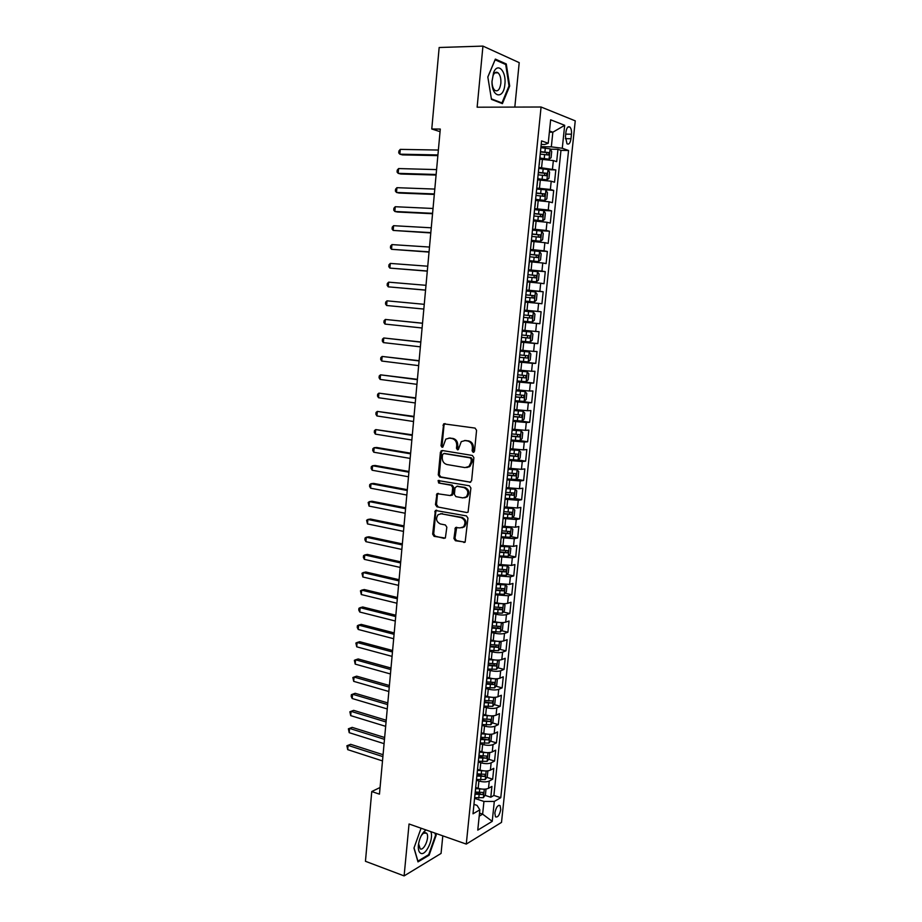<?xml version="1.0" encoding="UTF-8"?>
<svg xmlns="http://www.w3.org/2000/svg" width="922" height="922" viewBox="0 0 922 922"><rect width="100%" height="100%" fill="white"/><g stroke="black" fill="none" stroke-linecap="round" stroke-linejoin="round"><path stroke-width="1.38" d="M473.193 452.356L474.519 451.181L476.57 430.309L475.049 428.085L443.678 423.832L441.027 445.764L442.053 447.297L442.848 447.078L445.799 439.126L449.475 438.123L451.976 438.515C455.168 439.402 456.759 441.753 456.724 445.58L456.459 448.253L457.508 449.809L458.338 449.579L461.254 441.638L465.057 440.578L467.592 440.97C470.842 441.868 472.444 444.243 472.398 448.104L472.133 450.789L473.193 452.356M500.738 809.493L500.104 805.655C497.822 804.814 496.059 807.257 494.849 813.008L495.471 816.823C497.776 817.664 499.528 815.221 500.738 809.493M453.935 538.494L455.422 540.741L465.149 542.113L467.938 518.164L466.451 515.905L435.391 510.465L432.66 534.115L434.112 536.35L445.349 538.056L446.847 527.211L445.384 524.964L440.405 523.973C436.256 521.806 435.495 518.706 438.123 514.683L441.384 513.773L461.023 517.599C465.218 519.72 466.025 522.82 463.455 526.911L460.02 527.891L455.456 527.591L453.935 538.494L454.972 538.275L456.436 540.534L464.93 542.274M514.822 107.09L519.213 62.638L482.944 46.1L477.135 107.206L541.076 107.01L466.278 844.091L409.045 823.991L404.113 875.9L365.446 861.286L371.762 791.537L379.461 794.165L440.29 129.068L431.773 128.999L440.048 131.662M482.944 46.1L439.16 47.506L431.773 128.999M469.736 482.367L471.615 480.719L473.873 457.692L472.375 455.456L442.249 450.512L440.416 452.172L438.273 474.853L439.725 477.054L470.623 482.252M470.9 488.026L468.065 512.159L466.774 512.528L436.913 506.8L435.461 504.576L436.993 493.662L450.224 495.563L452.068 493.95L452.69 487.496L451.215 485.272L438.665 483.013L438.1 480.558L469.402 485.779L470.9 488.026M475.314 792.194L480.316 793.819M485.041 795.352L490.804 797.23L491.922 786.408L488.51 788.31L489.259 781.049C486.586 782.179 483.128 782.167 478.91 781.026L476.42 780.231M477.147 774.273L481.584 775.679M486.839 777.338L492.671 779.182L493.789 768.326L490.389 770.147L491.138 762.851C488.464 763.923 485.007 763.9 480.765 762.782L478.276 762.01M478.979 756.282L482.517 757.377M488.648 759.255L494.549 761.065L495.679 750.162L492.267 751.903L493.028 744.584C490.343 745.61 486.885 745.575 482.644 744.48L480.132 743.731M480.823 738.222L483.289 738.96M490.469 741.104L496.428 742.878L497.569 731.93L494.169 733.589L494.918 726.248C492.244 727.216 488.775 727.17 484.523 726.098L482.01 725.372M482.667 720.094L483.958 720.462M492.29 722.871L498.318 724.623L499.459 713.628L496.059 715.207L496.82 707.831C494.146 708.741 490.665 708.684 486.401 707.647L483.889 706.932M494.111 704.581L500.22 706.287L501.372 695.257L497.972 696.744L498.733 689.333C496.059 690.198 492.579 690.129 488.291 689.114L485.767 688.423M495.944 686.21L502.133 687.881L503.274 676.806L499.885 678.212L500.658 670.778C497.972 671.585 494.492 671.504 490.193 670.513L487.657 669.845M497.788 667.759L504.046 669.407L505.198 658.285L501.81 659.599L502.582 652.142C499.897 652.891 496.405 652.799 492.106 651.842L489.559 651.186M499.62 649.249L505.971 650.851L507.123 639.684L503.735 640.917L504.507 633.426C501.833 634.129 498.329 634.013 494.019 633.091L491.472 632.457M501.464 630.648L507.895 632.227L509.059 621.013L505.671 622.154L506.455 614.64C503.769 615.285 500.266 615.158 495.944 614.259L493.385 613.649M503.32 611.989L509.843 613.522L511.007 602.262L507.619 603.322L508.402 595.773L495.31 594.771M505.164 593.249L511.779 594.748L512.955 583.442L509.578 584.421L510.362 576.826L497.246 575.812M507.019 574.441L513.738 575.893L514.914 564.552L511.537 565.428L512.321 557.81L499.182 556.773M508.886 555.551L515.698 556.969L516.885 545.57L513.508 546.366L514.292 538.713L501.13 537.664M510.742 536.581L517.668 537.964L518.856 526.52L515.479 527.223L516.274 519.547L503.089 518.475M512.609 517.542L519.651 518.879L520.838 507.388L517.461 507.999L518.268 500.289L505.049 499.205M514.476 498.422L521.633 499.724L522.832 488.187L519.455 488.706L520.262 480.961L507.019 479.855M516.343 479.233L523.627 480.477L524.825 468.906L521.46 469.333L522.267 461.553L509.002 460.424M518.222 459.963L525.632 461.161L526.831 449.544L523.466 449.867L524.272 442.064L510.984 440.923M520.089 440.612L527.638 441.776L528.848 430.101L525.494 430.332L526.301 422.495L512.978 421.331M521.172 421.077L529.654 422.299L530.876 410.578L527.511 410.716L528.329 402.845L514.983 401.658M520.607 401.254L531.683 402.741L532.904 390.974L529.551 391.02L530.369 383.114L517 381.915M517.092 381.017L533.723 383.114L534.944 371.289L531.591 371.243L532.409 363.303L519.017 362.081M519.086 361.459L535.763 363.395L536.996 351.524L533.642 351.374L534.472 343.41L521.045 342.166M521.08 341.808L537.814 343.595L539.047 331.678L535.705 331.436L536.535 323.438L523.085 322.17M523.097 322.078L539.877 323.714L541.11 311.751L524.307 310.207M524.307 310.126L537.78 311.406L538.609 303.373L541.94 303.753L543.185 291.744L526.324 290.349M526.358 290.004L539.854 291.294L540.684 283.227L544.026 283.711L545.271 271.644L528.364 270.411M528.421 269.789L541.94 271.103L542.77 263L546.112 263.588L547.368 251.464L530.404 250.381M530.496 249.482L544.038 250.819L544.867 242.682L548.198 243.373L549.466 231.203L537.814 230.569M532.57 229.094L546.135 230.454L546.977 222.294L550.307 223.078L551.575 210.861L542.712 210.458M534.656 208.626L548.244 210.009L549.097 201.803L552.416 202.69L553.696 190.428L536.65 189.056M536.754 188.076L550.365 189.471L551.218 181.231L554.537 182.233L555.816 169.913L538.851 167.424M548.071 169.706L555.816 169.913M488.51 788.31C485.825 789.451 482.379 789.451 478.161 788.298L475.775 787.526M490.389 770.147C487.703 771.241 484.257 771.218 480.028 770.089L477.481 769.755M492.267 751.903C489.594 752.94 486.136 752.917 481.895 751.81L479.509 751.084M494.169 733.589C491.484 734.58 488.015 734.534 483.762 733.463L481.376 732.76M496.059 715.207C493.385 716.14 489.916 716.083 485.652 715.034L483.255 714.354M497.972 696.744C495.287 697.631 491.818 697.562 487.542 696.536L485.133 695.868M499.885 678.212C497.2 679.041 493.719 678.961 489.432 677.97L487.023 677.324M501.81 659.599C499.125 660.383 495.633 660.29 491.345 659.322L488.925 658.688M503.735 640.917C501.061 641.643 497.557 641.539 493.258 640.594L490.827 639.995M505.671 622.154C502.997 622.834 499.493 622.707 495.172 621.797L492.74 621.221M507.619 603.322C504.945 603.945 501.43 603.806 497.108 602.93L494.665 602.366M509.578 584.421L496.589 583.43M511.537 565.428L498.525 564.425M513.508 546.366L500.473 545.34M515.479 527.223L502.421 526.185M517.461 507.999L504.38 506.939M519.455 488.706L506.351 487.623M521.46 469.333L508.333 468.226M523.466 449.867L510.315 448.749M525.494 430.332L512.309 429.191M527.511 410.716L514.315 409.552M529.551 391.02L516.32 389.833M531.591 371.243L518.337 370.033M533.642 351.374L520.365 350.153M535.705 331.436L522.394 330.191M538.609 303.373L525.263 302.105M540.684 283.227L527.315 281.936M542.77 263L529.378 261.687M544.867 242.682L531.452 241.345M546.977 222.294L533.527 220.923M549.097 201.803L535.624 200.42M551.218 181.231L537.722 179.825M565.935 132.088L565.463 136.663L566.995 143.774C568.92 144.835 570.257 143.152 570.983 138.738L571.467 134.197C571.709 130.855 571.191 128.469 569.911 127.052C567.998 125.991 566.673 127.662 565.935 132.088M541.076 107.01L575.247 120.851L501.51 822.389L466.278 844.091M490.804 797.23L493.904 795.456L500.773 797.68L568.563 150.493L562.282 148.258L551.333 146.852L540.96 146.69M500.773 797.68L494.307 801.437L492.233 821.352L477.769 830.123L479.843 809.827L472.998 813.815L541.56 140.893L548.233 143.267L550.641 119.802L564.679 125.3L562.282 148.258M493.904 795.456L560.968 150.367L557.948 149.306L556.669 161.673L553.35 160.578L539.831 159.149M550.365 189.471L553.696 190.428M548.244 210.009L551.575 210.861M546.135 230.454L549.466 231.203M544.038 250.819L547.368 251.464M541.94 271.103L545.271 271.644M539.854 291.294L543.185 291.744M537.78 311.406L541.11 311.751M539.877 323.714L536.535 323.438M537.814 343.595L534.472 343.41M535.763 363.395L532.409 363.303M533.723 383.114L530.369 383.114M531.683 402.741L528.329 402.845M529.654 422.299L526.301 422.495M527.638 441.776L524.272 442.064M525.632 461.161L522.267 461.553M523.627 480.477L520.262 480.961M521.633 499.724L518.268 500.289M519.651 518.879L516.274 519.547M517.668 537.964L514.292 538.713M515.698 556.969L512.321 557.81M513.738 575.893L510.362 576.826M511.779 594.748L508.402 595.773M509.843 613.522L506.455 614.64M507.895 632.227L504.507 633.426M505.971 650.851L502.582 652.142M504.046 669.407L500.658 670.778M502.133 687.881L498.733 689.333M500.22 706.287L496.82 707.831M498.318 724.623L494.918 726.248M496.428 742.878L493.028 744.584M494.549 761.065L491.138 762.851M492.671 779.182L489.259 781.049M479.509 813.112L482.632 814.149L483.946 801.449L474.565 798.371M551.333 146.852L552.843 132.215L549.489 130.97M549.362 132.192L552.843 132.215L564.679 125.3M541.191 144.443L544.625 144.5L548.233 143.267M404.113 875.9L441.062 853.438L442.802 835.851M380.071 787.503L371.762 791.537M479.198 816.177L482.632 814.149L492.233 821.352M473.954 804.364L477.054 805.39L479.843 809.827M550.296 149.18L557.948 149.306M560.968 150.367L568.563 150.493M530.611 248.272L531.464 239.974M529.355 260.638L538.483 261.594L529.355 260.684M522.244 330.445L523.2 322.297M518.106 371.013L527.154 371.797L518.106 371.036M516.055 391.159L517.012 383.056M469.16 466.278L469.091 466.958M496.831 579.834L496.774 580.422M494.872 599.069L494.803 599.703M492.924 618.236L492.855 618.916M490.977 637.321L490.907 638.036M489.04 656.326L488.96 657.086M487.116 675.261L487.035 676.057M485.191 694.116L485.099 694.946M483.278 712.89L483.186 713.766M481.376 731.584L481.272 732.506M479.475 750.22L479.371 751.165M477.584 768.764L476.905 776.601M475.706 787.238L475.591 788.275M474.842 795.663L475.026 795.064M483.946 801.449L494.307 801.437M487.819 76.952L491.472 99.392L502.409 103.633L509.682 86.057L506.282 63.964L495.356 59.1L487.819 76.952M421.077 828.221L413.966 848.079L417.989 861.886L429.11 855.201L436.198 835.159L435.703 833.35M504.553 63.998L506.282 63.964M508.944 86.069L509.682 86.057M428.292 854.913L429.11 855.201M435.461 834.894L436.198 835.159M473.954 452.183L473.159 450.697L473.412 448.011C473.459 444.162 471.857 441.788 468.607 440.889L467.592 440.97M464.469 440.52L468.607 440.889M448.945 438.077L453.002 438.434C456.206 439.321 457.785 441.673 457.75 445.499L458.257 449.636M445.072 423.567L444.012 425.157L442.064 445.672L442.802 447.112M442.433 450.547L441.454 452.08L439.31 474.726L440.774 476.928L470.681 482.218M471.292 459.444L470.243 457.877L443.805 453.509L442.525 454.673L442.26 457.462C442.214 461.254 443.782 463.605 446.963 464.527L464.999 467.604L468.929 466.486L471.015 462.279L471.292 459.444L472.306 459.34L471.257 457.773L470.243 457.877M444.346 453.463L471.257 457.773M466.832 467.558L469.943 466.371L472.029 462.164L471.015 462.279M472.306 459.34L472.029 462.164M466.774 512.528L436.913 506.8M438.273 493.351L437.408 494.791L436.498 504.415L437.95 506.627M451.25 495.414L453.094 493.8L453.716 487.358L452.241 485.133L438.665 483.013M439.195 480.374L439.713 482.874M462.856 497.903L466.221 496.935C468.918 492.809 468.122 489.674 463.87 487.542L456.874 486.286L455.019 487.922L454.396 494.376L455.871 496.612L462.856 497.903M464.676 497.811L467.247 496.785C469.932 492.648 469.148 489.524 464.884 487.404L463.87 487.542M457.012 486.274L464.884 487.404M456.701 527.234L454.972 538.275M462.026 527.764L464.481 526.716C467.051 522.636 466.232 519.535 462.049 517.415L461.023 517.599M440.555 513.704L462.049 517.415M436.636 510.143L435.829 511.549L433.709 533.907L435.161 536.143L444.093 538.402M539.9 158.388L549.016 159.195L551.068 157.731L551.702 151.531L550.088 148.834L540.868 147.67M549.016 159.195L539.935 158.065M438.365 150.044L400.275 149.376L399.86 154.181L402.453 154.896L437.858 155.622M540.211 154.112L548.509 155.023L548.959 152.603L540.465 151.623M540.43 151.957L546.435 152.556L546.965 154.274M400.275 149.376L398.903 151.001L398.742 152.914L399.86 154.181L437.915 154.942M504.887 84.213C506.501 71.201 497.673 61.809 493.604 72.596L492.002 81.274C491.518 97.582 503.735 100.014 504.887 84.213M500.842 83.418C501.142 78.474 500.231 74.947 498.076 72.826C496.174 71.524 494.515 72.412 493.097 75.477L492.014 81.401C492.06 85.654 493.016 88.639 494.849 90.356C497.845 91.877 499.851 89.561 500.842 83.418M487.842 77.056L495.114 59.815L505.705 64.517L509.002 85.93L501.948 102.953L491.391 98.85M500.681 102.953L501.948 102.953M426.01 829.95L425.422 830.33C421.527 833.73 419.164 838.882 418.334 845.785C418.139 849.784 418.922 852.285 420.709 853.265C425.837 856.284 434.089 838.375 430.758 831.621M418.334 845.785L418.576 843.745L420.19 848.851C424.132 851.179 430.055 836.45 426.54 833.142L423.417 833.177L421.296 835.539M434.965 833.096L435.553 835.251L428.684 854.671L417.908 861.136L414.036 847.871M537.803 179.041L546.896 179.848L548.947 178.338L549.581 172.16L547.956 169.533L538.748 168.403M546.896 179.848L537.826 178.753M436.579 169.602L398.592 168.565L398.177 173.348L400.77 174.004L436.083 175.065M538.102 174.823L546.389 175.71L546.838 173.313L538.356 172.333M538.321 172.633L544.337 173.244L544.844 174.973M398.592 168.565L397.232 170.144L397.059 172.057L398.177 173.348L436.129 174.477M535.728 199.359L544.775 200.408L535.705 199.601M544.775 200.408L546.827 198.852L547.461 192.71L545.836 190.139M434.792 189.079L396.921 187.685L396.506 192.456L399.099 193.044L434.308 194.438M535.993 195.441L544.268 196.317L544.741 193.931L536.247 192.963M536.224 193.228L542.251 193.839L542.712 195.579M396.921 187.685L395.561 189.217L395.4 191.119L396.506 192.456L434.354 193.931M533.619 220.07L542.678 220.888L544.718 219.286L545.351 213.166L543.726 210.665L534.553 209.617M542.678 220.888L533.642 219.874M433.017 208.476L395.25 206.724L394.835 211.472L397.44 212.014L432.545 213.731M533.907 215.967L542.159 216.831L542.643 214.457L534.161 213.512M534.138 213.72L540.165 214.342L540.603 216.094M395.25 206.724L393.901 208.222L393.74 210.112L394.835 211.472L432.579 213.316M531.545 240.458L540.58 241.287L542.632 239.639L543.254 233.543L541.629 231.099L532.467 230.085M540.58 241.287L531.556 240.308M431.254 227.803L393.59 225.694L393.175 230.431L430.781 232.943M531.821 236.424L540.062 237.254L540.546 234.903L532.075 233.969M532.052 234.142L538.091 234.764L538.494 236.539M393.59 225.694L392.242 227.146L392.081 229.036L393.175 230.431L430.816 232.621M538.483 261.594L540.534 259.9L541.168 253.827L539.577 251.51L530.392 250.473M429.491 247.05L391.942 244.595L391.527 249.309L429.03 252.086M529.747 256.777L537.975 257.607L538.471 255.256L530 254.345M529.989 254.472L536.016 255.094L536.397 256.892M391.942 244.595L390.594 246.001L390.432 247.88L391.527 249.309L429.053 251.844M527.28 280.968L536.408 281.821L538.46 280.081L539.082 274.03L537.445 271.713L528.318 270.78M536.408 281.821L527.292 280.899M427.739 266.216L390.294 263.415L389.879 268.106L427.289 271.149M527.684 277.061L535.889 277.868L536.397 275.528L527.926 274.629M527.926 274.71L533.953 275.344L534.287 277.176M390.294 263.415L388.957 264.787L388.796 266.654L389.879 268.106L427.301 270.999M534.334 301.967L529.608 301.482L534.334 301.967L536.385 300.169L537.007 294.153L535.417 291.963L526.266 290.995M529.608 301.482L525.24 301.079L529.654 301.517L530 297.656L533.815 298.037L534.334 295.72L525.874 294.833M425.999 285.313L388.646 282.167L388.243 286.846L425.549 290.142M525.863 294.879L531.902 295.513L532.19 297.38M525.621 297.253L530 297.656M388.646 282.167L387.321 283.492L387.159 285.359L388.243 286.846L425.561 290.073M523.189 321.167L532.271 322.02L534.322 320.176L534.944 314.183L533.308 312.005L524.215 311.129M523.823 314.955L529.862 315.601L529.216 317.883L523.581 317.352L531.752 318.125L532.282 315.82L523.823 314.944M424.258 304.329L387.01 300.837L386.606 305.505L423.82 309.066M386.606 305.505L385.523 303.983L385.684 302.128L387.01 300.837M521.149 341.175L530.219 341.993L532.271 340.114L532.893 334.144L531.245 332.012L522.163 331.182M531.245 332.012L522.175 331.148M422.53 323.196L385.384 319.45L384.981 324.083L422.092 328.002M521.541 337.383L529.701 338.132L530.231 335.839L521.783 334.986M530.231 335.839L527.833 335.596L527.165 337.867L521.541 337.337M422.53 323.276L385.384 319.45L384.071 320.695L383.909 322.539L384.981 324.083M519.121 361.101L528.179 361.885L530.231 359.96L530.842 354.013L529.193 351.95L520.135 351.155M529.193 351.95L520.135 351.075M420.812 341.981L383.759 337.982L383.356 342.604L420.363 346.845M519.501 357.321L527.649 358.059L528.202 355.777L519.743 354.935M525.805 355.512L525.125 357.771L519.512 357.24M420.801 342.143L383.759 337.982L382.446 339.181L382.284 341.025L383.356 342.604M526.185 381.639L527.2 371.843L528.802 373.802L528.191 379.714L526.139 381.696L517.092 380.947M419.107 360.698L382.146 356.445L381.743 361.044L418.646 365.631M517.484 377.179L525.609 377.905L526.174 375.634L517.726 374.805M523.857 375.392L523.097 377.594L517.496 377.052M419.084 360.94L382.146 356.445L380.844 357.609L380.682 359.442L381.743 361.044M515.087 400.713L524.111 401.416L526.162 399.399L526.773 393.51L525.125 391.562L516.216 390.847M525.125 391.562L516.228 390.698M417.401 379.334L380.532 374.839L380.129 379.426L416.94 384.336M515.467 396.956L523.581 397.67L524.145 395.411L515.709 394.593M521.898 395.181L521.08 397.336L515.479 396.794M417.366 379.657L380.532 374.839L379.23 375.957L379.069 377.79L380.129 379.426M513.081 420.386L522.082 421.066L524.145 419.003L524.756 413.137L523.097 411.258L514.211 410.567M523.097 411.258L514.222 410.382M415.695 397.912L378.93 393.152L378.527 397.728L415.234 402.96M513.462 416.652L521.564 417.343L522.129 415.096L513.704 414.301M519.939 414.9L519.063 416.986L513.485 416.444M415.661 398.316L378.93 393.152L377.64 394.236L377.478 396.068L378.527 397.728M511.076 439.99L520.077 440.635L522.129 438.526L522.739 432.672L521.08 430.862L512.206 430.205M521.08 430.862L512.229 429.975M414.001 416.398L377.329 411.408L376.937 415.96L413.54 421.515M511.456 436.267L519.547 436.947L520.123 434.711L511.698 433.916M517.968 434.527L517.058 436.567L511.491 436.025M413.966 416.882L377.329 411.408L376.038 412.457L375.888 414.266L376.937 415.96M509.094 459.502L518.072 460.113L520.135 457.969L520.734 452.137L519.074 450.385L510.212 449.763M519.074 450.385L510.235 449.498M412.318 434.827L375.738 429.594L375.346 434.124L411.846 440.013M509.474 455.802L517.542 456.459L518.129 454.235L509.705 453.463M516.009 454.073L515.052 456.067L509.497 455.514M412.272 435.391L375.738 429.594L374.459 430.597L374.297 432.406L375.346 434.124M507.112 478.944L516.078 479.521L518.141 477.331L518.729 471.534L517.069 469.828L508.229 469.252M517.069 469.828L508.264 468.941M410.647 453.186L376.752 447.493L374.148 447.7L373.756 452.218L410.163 458.418M507.492 475.256L515.548 475.902L516.147 473.678L507.722 472.928M514.05 473.539L513.07 475.475L507.526 474.934M410.59 453.831L374.148 447.7L372.88 448.668L372.719 450.466L373.756 452.218M505.141 498.306L514.084 498.848L516.147 496.612L516.746 490.838L515.087 489.19L506.247 488.648M515.087 489.19L506.282 488.291M408.976 471.465L375.173 465.483L372.569 465.748L372.177 470.243L408.481 476.766M505.51 494.63L513.554 495.252L514.165 493.051L505.752 492.313M512.09 492.924L511.088 494.814L505.556 494.273M408.907 472.191L372.569 465.748L371.301 466.67L371.14 468.468L372.177 470.243M503.182 517.576L512.113 518.095L514.176 515.824L514.764 510.062L513.139 508.518L504.276 507.964M513.093 508.483L504.322 507.573M407.305 489.686L373.594 483.405L371.001 483.716L370.609 488.199L406.809 495.045M503.55 513.923L511.572 514.534L512.183 512.344L503.781 511.618M510.143 512.229L509.117 514.073L503.585 513.531M407.236 490.481L371.001 483.716L369.734 484.615L369.572 486.401L370.609 488.199M501.222 536.788L510.143 537.261L512.206 534.944L512.793 529.216L511.168 527.73L502.317 527.211M511.122 527.695L502.363 526.785M405.645 507.826L372.027 501.257L369.434 501.626L369.042 506.097L405.15 513.243M501.591 533.147L509.601 533.734L510.223 531.556L501.822 530.842M508.195 531.452L507.146 533.25L501.637 532.709M405.565 508.702L369.434 501.626L368.166 502.478L369.042 506.097M499.275 555.908L508.172 556.358L510.235 553.995L510.823 548.29L509.198 546.861L500.369 546.366M509.151 546.827L507.515 546.481M506.685 546.412L500.416 545.905M403.997 525.897L370.471 519.051L367.866 519.466L367.475 523.915L403.49 531.383M499.643 552.278L507.63 552.866L508.264 550.688L499.874 549.985M506.247 550.607L505.187 552.359L499.689 551.805M403.905 526.854L367.866 519.466L366.61 520.285L367.475 523.915M497.327 574.948L506.224 575.374L508.287 572.965L508.863 567.284L507.238 565.912L498.422 565.451M507.192 565.878L506.143 565.647M504.311 565.486L498.479 564.956M402.349 543.899L368.915 536.765L366.311 537.238L365.919 541.675L401.842 549.443M497.696 571.34L505.682 571.905L506.316 569.738L497.926 569.058M504.311 569.669L503.239 571.375L497.753 570.833M402.257 544.937L366.311 537.238L365.066 538.022L364.905 539.785L365.919 541.675M495.402 593.918L504.276 594.31L506.339 591.866L506.916 586.208L505.291 584.882L496.485 584.456M505.244 584.848L504.645 584.721M501.833 584.467L496.543 583.926M400.701 561.844L367.359 554.422L364.766 554.952L364.374 559.366L400.194 567.433M495.759 590.322L503.735 590.875L504.369 588.72L496.059 588.063M502.375 588.662L501.303 590.334L495.817 589.78M400.609 562.95L364.766 554.952L363.522 555.689L363.36 557.453L364.374 559.366M493.477 612.819L502.329 613.176L504.392 610.687L504.979 605.051L503.297 603.749L494.561 603.391M499.217 603.334L494.618 602.815M399.076 579.708L365.815 572.009L363.222 572.585L362.83 576.988L398.558 585.366M493.835 609.235L501.787 609.765L502.432 607.61L494.192 606.976M500.45 607.575L499.367 609.2L493.892 608.647M398.961 580.883L363.222 572.585L361.977 573.288L362.83 576.988M501.326 622.592L492.636 622.246M496.359 622.05L492.694 621.635M500.45 631.893L501.384 622.592L503.043 623.814L502.467 629.438L500.404 631.962L491.553 631.628M397.44 597.502L364.282 589.527L361.678 590.161L361.297 594.54L396.921 603.219M491.922 628.066L499.851 628.585L500.508 626.441L492.267 625.819M498.525 626.418L497.442 627.997L491.979 627.444M397.324 598.758L361.678 590.161L360.444 590.829L361.297 594.54M499.205 641.389L490.723 641.021M493.8 640.732L490.792 640.375M499.551 641.401L501.119 642.507L500.542 648.108L498.479 650.667L489.651 650.367M395.826 615.239L362.749 606.987L360.145 607.667L359.764 612.035L395.296 621.013M490.008 646.818L497.926 647.325L498.583 645.193L490.366 644.582M496.612 645.181L495.517 646.714L490.078 646.161M395.699 616.564L360.145 607.667L358.923 608.301L358.762 610.041L359.764 612.035M497.096 660.117L488.821 659.726M491.438 659.345L488.891 659.046M497.719 660.129L499.194 661.132L498.629 666.698L496.555 669.303L487.75 669.038M394.201 632.907L361.217 624.378L358.623 625.104L358.232 629.461L393.671 638.727M488.107 665.5L496.013 665.995L496.681 663.863L488.453 663.275M494.711 663.875L493.604 665.361L488.176 664.808M394.074 634.313L358.623 625.104L357.402 625.704L357.24 627.444L358.232 629.461M494.987 678.776L486.92 678.362M489.179 677.901L486.989 677.635M495.909 678.788L497.292 679.675L496.716 685.219L494.653 687.858L485.848 687.628M392.599 650.506L359.695 641.7L357.102 642.484L356.722 646.818L392.057 656.383M486.205 684.101L494.1 684.585L494.768 682.453L486.562 681.888M492.809 682.487L491.703 683.928L486.39 683.386M392.461 651.981L357.102 642.484L355.88 643.049L356.722 646.818M492.878 697.355L485.03 696.905M486.966 696.375L485.11 696.156M494.111 697.366L495.391 698.138L494.814 703.67L492.751 706.344L483.969 706.148M390.997 668.035L358.174 658.965L355.581 659.795L355.201 664.117L390.455 673.97M484.327 702.633L492.198 703.094L492.878 700.985L484.672 700.432M492.198 703.094L484.523 701.884M390.847 669.579L355.581 659.795L354.371 660.325L355.201 664.117M490.781 715.852L483.14 715.391M484.788 714.792L483.22 714.608M492.325 715.864L493.489 716.532L492.924 722.041L490.861 724.761L482.079 724.588M389.395 685.507L356.664 676.16L354.071 677.048L353.691 681.346L388.853 691.5M482.517 721.096L490.308 721.546L490.988 719.425L482.794 718.895M490.308 721.546L482.644 720.301M389.245 687.121L354.071 677.048L352.861 677.532L353.691 681.346M488.683 734.281L481.272 733.797M482.655 733.128L481.353 732.978M490.562 734.292L491.599 734.857L491.034 740.343L488.971 743.097L480.212 742.959M387.805 702.91L355.166 693.298L352.561 694.231L352.192 698.519L387.252 708.949M480.685 739.49L488.418 739.905L489.098 737.807L480.915 737.289M488.418 739.905L480.777 738.649M387.655 704.592L352.561 694.231L351.363 694.681L351.213 696.398L352.192 698.519M486.609 752.629L479.405 752.133M480.546 751.407L479.486 751.269M488.81 752.64L489.72 753.113L489.156 758.576L487.093 761.365L478.345 761.249M386.214 720.243L353.668 710.366L351.063 711.358L350.694 715.622L385.661 726.34M478.829 757.792L486.539 758.207L487.231 756.109L479.048 755.602M486.539 758.207L478.91 756.927M386.053 721.995L351.063 711.358L349.876 711.772L353.668 710.366M350.694 715.622L349.876 711.772M484.534 770.907L477.538 770.389M478.472 769.605L477.631 769.501M487.081 770.919L487.853 771.288L487.289 776.727L485.226 779.563L476.49 779.47M384.635 737.508L352.169 727.377L349.576 728.415L349.196 732.667L384.082 743.662M476.962 776.036L484.661 776.428L485.364 774.342L477.193 773.846M484.661 776.428L477.054 775.137M384.474 739.34L349.576 728.415L348.378 728.795L352.169 727.377M349.196 732.667L348.378 728.795M482.471 789.117L475.683 788.575M476.42 787.734L475.775 787.653M485.364 789.117L485.986 789.393L485.421 794.81L483.358 797.691L474.646 797.622M383.068 754.715L350.683 744.319L348.09 745.402L347.709 749.644L382.503 760.927M475.118 794.199L482.805 794.58L483.497 792.494L475.337 792.021M482.805 794.58L475.21 793.266M382.895 756.616L348.09 745.402L346.903 745.748L350.683 744.319M347.709 749.644L346.903 745.748M478.161 788.298L478.91 781.026M480.028 770.089L480.765 762.782M481.895 751.81L482.644 744.48M483.762 733.463L484.523 726.098M485.652 715.034L486.401 707.647M487.542 696.536L488.291 689.114M489.432 677.97L490.193 670.513M491.345 659.322L492.106 651.842M493.258 640.594L494.019 633.091M495.172 621.797L495.944 614.259M497.108 602.93L497.88 595.358M499.044 583.983L499.816 576.377M500.98 564.956L501.764 557.314M502.939 545.847L503.712 538.183M504.899 526.669L505.682 518.971M506.858 507.4L507.653 499.678M508.84 488.061L509.636 480.304M510.823 468.641L511.618 460.85M512.816 449.141L513.612 441.327M514.81 429.571L515.617 421.711M516.827 409.91L517.634 402.015M518.844 390.167L519.651 382.25M520.861 370.344L521.679 362.392M522.901 350.441L523.719 342.454M524.941 330.445L525.759 322.435M526.992 310.38L527.81 302.324M529.055 290.223L529.873 282.132M531.118 269.985L531.948 261.86M533.193 249.655L534.022 241.506M535.279 229.244L536.12 221.061M537.376 208.752L538.218 200.523M539.474 188.169L540.315 179.905M541.594 167.493L542.436 159.206M552.497 168.853L553.35 160.578M565.728 134.139L571.467 134.197M565.382 138.669L570.983 138.738M473.412 448.011L472.398 448.104M466.071 440.497L465.057 440.578M457.496 448.161L456.459 448.253M457.75 445.499L456.724 445.58M453.002 438.434L451.976 438.515M450.512 438.042L449.475 438.123M442.064 445.672L441.027 445.764M444.012 425.157L442.963 425.215M473.159 450.697L472.133 450.789M440.774 476.928L439.725 477.054M439.31 474.726L438.273 474.853M441.454 452.08L440.416 452.172M444.842 453.417L443.805 453.509M436.498 504.415L435.461 504.576M437.408 494.791L436.371 494.941M453.094 493.8L452.068 493.95M453.716 487.358L452.69 487.496M452.241 485.133L451.215 485.272M457.9 486.148L456.874 486.286M455.906 528.617L454.88 528.825M442.422 513.6L441.384 513.773M435.161 536.143L434.112 536.35M433.709 533.907L432.66 534.115M435.829 511.549L434.781 511.722M464.861 542.263L463.847 542.482M456.436 540.534L455.422 540.741M549.074 159.149L550.123 148.903M544.902 151.992L545.305 148.05M544.245 158.423L544.648 154.481M546.17 152.487L548.763 152.533M546.942 179.802L548.002 169.59M542.781 172.714L543.185 168.784M542.124 179.122L542.528 175.192M544.049 173.163L546.642 173.232M544.833 200.374L545.882 190.197M540.672 193.355L541.076 189.436M540.015 199.728L540.419 195.821M541.94 193.747L544.522 193.839M542.724 220.854L543.773 210.723M538.563 213.904L538.967 209.997M537.918 220.254L538.31 216.359M539.843 214.25L542.413 214.365M540.626 241.241L541.663 231.157M536.477 234.361L536.869 230.477M535.82 240.688L536.224 236.816M537.745 234.672L540.315 234.81M538.54 261.548L539.577 251.51M534.391 254.737L534.783 250.876M533.746 261.041L534.138 257.18M535.659 255.002L538.218 255.164M536.454 281.775L537.491 271.783M532.305 275.033L532.709 271.183M531.671 281.302L532.063 277.464M533.584 275.24L536.143 275.436M534.391 301.92L535.417 291.963M530.242 295.236L530.634 291.41M531.521 295.409L534.068 295.616M532.328 321.974L533.342 312.051M528.179 315.359L528.571 311.544M527.545 321.582L527.937 317.767M529.458 315.485L532.006 315.727M529.216 317.883L531.752 318.125M530.277 341.947L531.291 332.07M526.128 335.401L526.52 331.597M525.494 341.601L525.886 337.798M527.165 337.867L529.701 338.132M528.225 361.839L529.24 351.997M524.088 355.362L524.48 351.57M523.454 361.528L523.846 357.748M525.125 357.771L527.649 358.059M522.059 375.231L522.44 371.462M521.426 381.374L521.817 377.605M523.097 377.594L525.609 377.905M524.157 401.37L525.16 391.62M520.031 395.019L520.411 391.262M519.409 401.139L519.789 397.394M521.08 397.336L523.581 397.67M522.14 421.008L523.143 411.304M518.014 414.727L518.394 410.993M517.392 420.824L517.772 417.09M519.063 416.986L521.564 417.343M520.123 440.578L521.126 430.908M516.009 434.354L516.389 430.632M515.386 440.428L515.767 436.705M517.058 436.567L519.547 436.947M518.129 460.066L519.121 450.432M514.003 453.912L514.384 450.201M513.381 459.951L513.761 456.252M515.052 456.067L517.542 456.459M516.124 479.463L517.115 469.874M512.01 473.378L512.39 469.678M511.399 479.394L511.768 475.706M513.07 475.475L515.548 475.902M514.142 498.79L515.121 489.236M510.027 492.763L510.408 489.086M509.417 498.756L509.785 495.079M511.088 494.814L513.554 495.252M512.159 518.037L513.139 508.518M508.057 512.067L508.425 508.414M507.434 518.037L507.815 514.384M509.117 514.073L511.572 514.534M510.189 537.203L511.168 527.73M506.086 531.303L506.455 527.649M505.475 537.249L505.844 533.608M507.146 533.25L509.601 533.734M508.229 556.3L509.198 546.861M504.127 550.457L504.495 546.815M503.516 556.369L503.885 552.751M505.187 552.359L507.63 552.866M506.27 575.316L507.238 565.912M502.167 569.531L502.536 565.912M501.568 575.42L501.937 571.813M503.239 571.375L505.682 571.905M504.322 594.252L505.291 584.882M500.231 588.524L500.6 584.917M499.62 594.402L499.989 590.795M501.303 590.334L503.735 590.875M502.386 613.107L503.343 603.783M498.295 607.448L498.652 603.852M497.696 613.291L498.053 609.707M499.367 609.2L501.787 609.765M496.359 626.292L496.728 622.719M495.771 632.112L496.128 628.55M497.442 627.997L499.851 628.585M498.525 650.598L499.47 641.401M494.446 645.054L494.803 641.493M493.846 650.863L494.215 647.302M495.517 646.714L497.926 647.325M496.612 669.234L497.546 660.129M492.532 663.748L492.89 660.21M491.933 669.533L492.302 665.984M493.604 665.361L496.013 665.995M494.699 687.8L495.633 678.788M490.619 682.372L490.988 678.834M490.031 688.123L490.389 684.597M491.703 683.928L494.1 684.585M492.797 706.287L493.719 697.366M488.729 700.916L489.086 697.389M488.141 706.644L488.499 703.129M490.907 724.692L491.818 715.875M486.839 719.379L487.196 715.875M486.251 725.095L486.609 721.592M489.017 743.028L489.916 734.315M484.949 737.773L485.306 734.292M484.373 743.466L484.73 739.974M487.139 761.295L488.026 752.675M483.082 756.098L483.428 752.629M482.494 761.768L482.851 758.287M485.272 779.493L486.148 770.953M481.203 774.353L481.561 770.884M480.627 779.989L480.984 776.531M483.405 797.611L484.281 789.174M479.348 792.528L479.705 789.082M478.772 798.152L479.129 794.706M498.917 805.263L500.104 805.655M539.243 164.842L540.108 156.417M537.1 185.852L537.964 177.462M534.967 206.782L535.82 198.414M532.847 227.607L533.7 219.286M528.629 269.005L529.47 260.753M526.531 289.566L527.372 281.348M524.445 310.046L525.286 301.863M520.308 350.752L521.126 342.638M518.245 370.967L519.063 362.888M514.142 411.154L514.96 403.145M512.113 431.127L512.92 423.14M510.085 451.008L510.892 443.067M508.068 470.808L508.875 462.902M506.063 490.527L506.858 482.644M504.057 510.166L504.853 502.317M502.064 529.724L502.859 521.91M500.081 549.189L500.877 541.41M498.099 568.586L498.894 560.841M496.14 587.902L496.923 580.192M494.18 607.137L494.964 599.45M492.221 626.292L493.005 618.639M490.285 645.377L491.057 637.747M488.349 664.37L489.121 656.787M486.413 683.294L487.185 675.734M484.499 702.138L485.26 694.612M482.586 720.912L483.347 713.409M480.673 739.605L481.434 732.137M478.783 758.218L479.544 750.785M475.014 795.237L475.764 787.861M567.906 127.04L569.911 127.052M444.727 423.774L443.678 423.832M442.134 450.731L441.096 450.823M469.943 466.371L468.929 466.486M438.042 493.512L436.993 493.662M452.472 495.068L451.446 495.218M439.137 480.42L438.1 480.558M467.247 496.785L466.221 496.935M456.482 527.396L455.456 527.591M464.481 526.716L463.455 526.911M436.429 510.292L435.391 510.465M546.435 152.556L548.959 152.603M493.097 75.477L493.604 72.596M493.477 72.907L498.076 72.826M423.417 833.177L425.422 830.33M424.812 832.543L426.54 833.142M544.337 173.244L546.838 173.313M542.251 193.827L544.741 193.931M540.165 214.342L542.643 214.457M538.091 234.764L540.546 234.903M536.016 255.094L538.471 255.256M533.953 275.344L536.397 275.528M531.913 295.513L534.334 295.72M529.862 315.601L532.282 315.82M525.955 355.523L528.202 355.777M524.733 375.461L526.174 375.634M523.051 395.261L524.145 395.411M521.23 414.969L522.129 415.096M519.34 434.585L520.123 434.711M517.426 454.12L518.129 454.235M515.502 473.574L516.147 473.678M513.566 492.947L514.165 493.051"/></g></svg>
